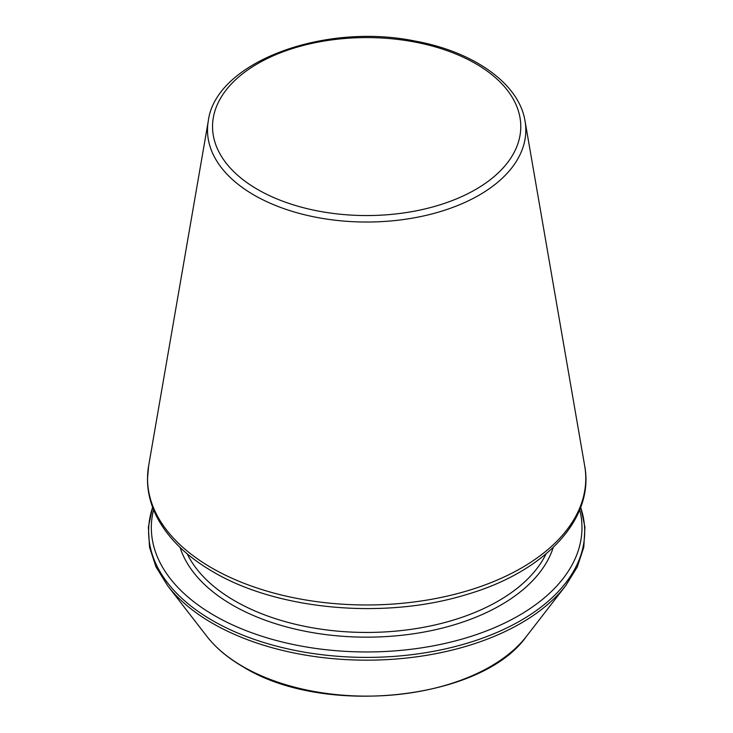 <?xml version="1.0" encoding="UTF-8"?>
<svg xmlns="http://www.w3.org/2000/svg" width="733" height="733" viewBox="0 0 733 733"><rect width="100%" height="100%" fill="white"/><g stroke="black" fill="none" stroke-linecap="round" stroke-linejoin="round"><path stroke-width="1.1" d="M153.573 509.765A215.319 124.317 0 0 0 214.403 615.546A215.319 124.317 0 0 0 463.183 638.764A215.319 124.317 0 0 0 579.739 509.765M254.113 195.115A159.153 91.891 0 0 0 434.806 213.175A159.153 91.891 0 0 0 525.03 121.009C519.138 83.69 473.811 51.622 414.915 41.039C323.491 22.247 215.566 62.442 208.291 121.009A159.153 91.891 0 0 0 254.113 195.115M257.677 189.49A154.122 88.986 0 0 0 515.528 149.596A154.122 88.986 0 0 0 326.762 40.617A154.122 88.986 0 0 0 257.677 189.49M180.08 547.45A189.71 109.529 0 0 0 232.508 605.082A189.71 109.529 0 0 0 423.033 632.222A189.71 109.529 0 0 0 553.232 547.45M211.718 567.919A219.112 126.507 0 0 0 460.471 592.786A219.112 126.507 0 0 0 584.687 465.895C594.802 519.385 544.372 572.171 466.014 594.701C384.743 619.742 277.725 610.186 213.074 571.813C187.575 557.043 169.195 539.442 157.943 519.001C150.961 506.063 147.47 492.723 147.48 478.97L148.625 465.895A219.112 126.507 0 0 0 211.718 567.919M187.227 553.864A186.319 107.568 0 0 0 234.908 600.941A186.319 107.568 0 0 0 546.085 553.864M152.647 507.373A218.049 125.893 0 0 0 212.469 620.521A218.049 125.893 0 0 0 469.111 642.63A218.049 125.893 0 0 0 580.664 507.373M152.592 507.218L148.368 527.128L149.523 547.212L156.001 566.893L167.6 585.667A218.049 125.893 0 0 0 212.469 623.288A218.049 125.893 0 0 0 565.711 585.667L577.311 566.893L583.789 547.212L584.943 527.128L580.719 507.218M167.6 585.667L206.843 636.326A175.068 101.072 0 0 0 242.87 666.526A175.068 101.072 0 0 0 526.468 636.326L565.711 585.667M208.291 121.009L148.625 465.895M525.03 121.009L584.687 465.895M526.468 636.326C481.819 700.272 323.665 716.947 243.347 666.975C228.027 658.115 215.859 647.899 206.843 636.326"/></g></svg>
